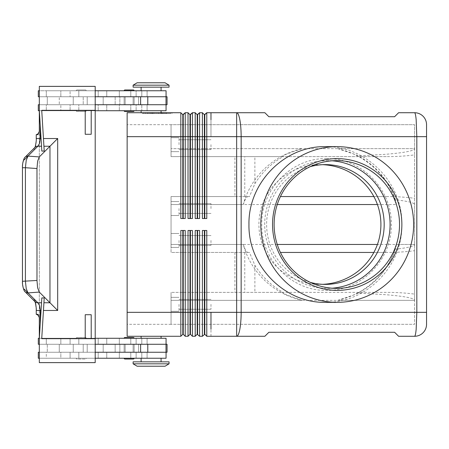 <?xml version="1.0" encoding="UTF-8"?>
<svg xmlns="http://www.w3.org/2000/svg" width="449" height="449" viewBox="0 0 449 449"><rect width="100%" height="100%" fill="white"/><g stroke="black" fill="none" stroke-linecap="round" stroke-linejoin="round"><path stroke-width="0.34" stroke-dasharray="2.25 1.68" d="M310.276 166.63A59.885 58.785 90 0 0 266.616 224.5A59.885 58.785 90 0 0 310.276 282.37M332.108 160.804A63.876 62.703 90 0 0 327.388 160.624A63.876 62.703 90 0 0 264.691 224.5A63.876 62.703 90 0 0 327.388 288.376A63.876 62.703 90 0 0 332.108 288.196M322.702 284.318A61.002 59.885 0 0 1 319.907 284.385A61.002 59.885 0 0 1 258.905 224.5A61.002 59.885 0 0 1 319.907 164.615A61.002 59.885 0 0 1 322.702 164.682M325.418 146.655C366.289 145.779 402.731 182.889 401.877 224.5C402.731 266.111 366.289 303.221 325.418 302.345M243.251 244.464L245.468 250.104L247.438 252.445L171.052 252.445L171.052 204.536L171.052 244.464L243.251 244.464A79.305 77.845 0 0 0 302.065 300.353L171.052 300.353L414.573 300.353L337.749 300.353L354.626 294.707L358.229 293.13L385.792 294.707C404.543 296.278 414.135 298.164 414.573 300.353L414.573 324.307L171.052 324.307L171.052 294.707L171.052 324.307L414.573 324.307L414.573 204.536C414.376 202.796 407.989 201.214 395.417 199.805C388.61 180.459 376.211 165.81 358.229 155.87L354.626 154.293L337.749 148.647L414.573 148.647L414.573 124.693L171.052 124.693L171.052 154.293L171.052 124.693L414.573 124.693L414.573 148.647C414.135 150.836 404.543 152.722 385.792 154.293L358.229 155.87M337.749 300.353A79.305 77.845 0 0 0 396.562 244.464L414.573 244.464C414.376 246.204 407.989 247.786 395.417 249.195L396.562 244.464M373.86 252.445L386.275 252.445C396.826 252.428 406.261 251.838 414.573 250.694L414.573 148.647L171.052 148.647L302.065 148.647A79.305 77.845 0 0 0 243.251 204.536L171.052 204.536L171.052 196.555L247.438 196.555L245.468 198.896L243.251 204.536M377.424 204.536L396.562 204.536A79.305 77.845 0 0 0 337.749 148.647M247.438 252.445L249.464 252.445L254.886 265.297C262.008 276.702 271.421 285.727 283.134 292.366L282.612 292.366C282.472 292.613 283.633 293.393 286.097 294.707L302.065 300.353M302.065 148.647L286.097 154.293C283.633 155.607 282.472 156.387 282.612 156.634L283.134 156.634C271.421 163.273 262.008 172.298 254.886 183.703L249.464 196.555L247.438 196.555M185.224 112.721L185.224 218.511L180.829 218.511L180.829 136.67L127.134 136.67L127.134 124.693L127.134 324.307L171.052 324.307L171.052 292.366L282.612 292.366M180.829 336.279L180.829 230.489L182.827 230.489L182.827 334.286L180.829 336.279L127.134 336.279L127.134 312.33L127.134 324.307L171.052 324.307L171.052 292.366L283.134 292.366M358.229 293.13C376.211 283.19 388.61 268.541 395.417 249.195M396.562 204.536L395.417 199.805M282.612 156.634L171.052 156.634L171.052 154.293L171.052 156.634L283.134 156.634M254.886 183.703L254.886 156.634M249.464 196.555L234.922 196.555L234.922 156.634M249.464 252.445L171.052 252.445L171.052 196.555L234.922 196.555M171.052 294.707L171.052 292.366L171.052 294.707M254.886 265.297L254.886 292.366M171.052 304.343L171.052 311.331L171.052 304.343M179.033 304.343L179.033 311.331L179.033 304.343M171.052 208.532L171.052 215.52L171.052 208.532M171.052 240.468L171.052 247.455L171.052 240.468M179.033 240.468L179.033 247.455L179.033 240.468M179.033 208.532L179.033 215.52L179.033 208.532M234.922 252.445L234.922 292.366M386.275 156.634L171.052 156.634L171.052 136.67L171.052 156.634L386.275 156.634C396.826 156.611 406.261 156.028 414.573 154.883L414.573 148.647M414.573 204.536L414.573 154.883M414.573 250.694L414.573 300.353M280.44 196.555L386.275 196.555C396.826 196.572 406.261 197.162 414.573 198.306M386.275 196.555L373.86 196.555M277.263 244.464L171.052 244.464L171.052 196.555L171.052 204.536L277.263 204.536M386.275 292.366L171.052 292.366L386.275 292.366C396.826 292.389 406.261 292.973 414.573 294.117M386.275 252.445L280.44 252.445M171.052 124.693L171.052 136.67L171.052 124.693L127.134 124.693L171.052 124.693M171.052 144.657L171.052 137.669L171.052 144.657M179.033 144.657L179.033 137.669L179.033 144.657M244.767 196.555L244.767 156.634M244.767 252.445L244.767 292.366M210.974 112.721L236.645 112.721A23.954 4.507 -90 0 1 239.828 119.737A23.954 4.507 -90 0 1 241.152 136.67L241.152 312.33L416.824 312.33L416.167 329.263C415.723 333.837 415.19 336.172 414.573 336.279L398.605 336.279L394.615 332.288L268.861 332.288L264.865 336.279L206.781 336.279L204.783 334.286L204.783 312.33L206.781 312.33L206.781 336.279M236.645 112.721L264.865 112.721L268.861 116.712L394.615 116.712L398.605 112.721L414.573 112.721C415.19 112.828 415.723 115.163 416.167 119.737L416.824 136.67L236.645 136.67L236.645 112.721M204.385 230.489L206.781 230.489L202.387 230.489L204.385 230.489L204.385 334.286L202.387 336.279L202.387 230.489L206.781 230.489L206.781 312.33L241.152 312.33A23.954 4.507 -90 0 1 239.828 329.263A23.954 4.507 -90 0 1 236.645 336.279L236.645 136.67L210.974 136.67L210.974 119.737L210.974 136.67L206.781 136.67L206.781 218.511L202.387 218.511L202.387 112.721L204.385 114.714L204.385 218.511L202.387 218.511L206.781 218.511L204.783 218.511L204.783 114.714L204.385 114.714M206.781 112.721L206.781 136.67L199.592 136.67L199.592 218.511L195.203 218.511L195.203 112.721L197.201 114.714L197.201 218.511L195.203 218.511L197.599 218.511L197.599 114.714L197.201 114.714M210.974 336.279L210.974 329.263L210.974 336.279M197.201 230.489L199.592 230.489L195.203 230.489L197.201 230.489L197.201 334.286L195.203 336.279L195.203 230.489L199.592 230.489L199.592 336.279L197.599 334.286L197.599 312.33L204.783 312.33L204.783 230.489M190.011 230.489L192.408 230.489L188.019 230.489L190.011 230.489L190.011 334.286L188.019 336.279L188.019 230.489L192.408 230.489L192.408 336.279L190.41 334.286L190.41 312.33L197.599 312.33L197.599 230.489M182.827 230.489L185.224 230.489L180.829 230.489L185.224 230.489L185.224 336.279L183.226 334.286L183.226 312.33L190.41 312.33L190.41 230.489M188.019 218.511L188.019 112.721L190.011 114.714L190.011 218.511L188.019 218.511L192.408 218.511L188.019 218.511M192.408 112.721L192.408 218.511L190.41 218.511L190.41 114.714L190.011 114.714M426.55 136.67L426.55 312.33L416.824 312.33L416.824 136.67L426.55 136.67M210.974 208.532L210.974 203.622L210.974 208.532M210.974 144.657L210.974 149.568L210.974 144.657M210.974 304.343L210.974 309.254L210.974 304.343M210.974 240.468L210.974 245.379L210.974 240.468M195.203 336.279L192.408 336.279M204.385 334.286L204.783 334.286M197.201 334.286L197.599 334.286M190.011 334.286L190.41 334.286M188.019 336.279L185.224 336.279M202.387 336.279L199.592 336.279M183.226 230.489L183.226 312.33L127.134 312.33M182.827 334.286L183.226 334.286M161.068 336.279L141.109 336.279L161.068 336.279L141.109 336.279L161.068 336.279L161.068 338.277L141.109 338.277L161.068 338.277M141.109 338.277L151.089 338.277L141.109 338.277L141.109 336.279M39.31 338.277L95.199 338.277M166.063 344.265L166.063 338.277L38.311 338.277L166.063 338.277L38.311 338.277L38.311 344.265L166.063 344.265L39.31 344.265L87.213 344.265L87.213 352.252L47.291 352.252L47.291 344.265L47.291 352.252L47.291 344.265L167.056 344.265L39.31 344.265L47.291 344.265L47.291 352.252L95.199 352.252L95.199 344.265L87.213 344.265L87.213 352.252L87.213 344.265L87.213 352.252L153.827 352.252L39.31 352.252L47.291 352.252L39.31 352.252L46.791 352.252L46.292 352.252L46.292 358.24L166.063 358.24L38.311 358.24L166.063 358.24L166.063 352.252L39.31 352.252L39.31 344.265L166.063 344.265L38.311 344.265L103.186 344.265L46.791 344.265L73.243 344.265L73.243 352.252L39.31 352.252L39.31 344.265M131.787 338.277L124.143 338.277L131.787 338.277M83.879 338.277L76.235 338.277A0.797 0.797 0 0 1 77.032 337.48L85.417 337.48A0.797 0.797 0 0 1 86.214 338.277L83.879 338.277M85.417 337.48L77.032 337.48L85.417 337.48A0.797 0.797 0 0 1 86.214 338.277L76.235 338.277A0.797 0.797 0 0 1 77.032 337.48L85.417 337.48M39.31 352.252L38.311 352.252L38.311 358.24L98.191 358.24L60.834 358.24L60.834 352.252L103.186 352.252L46.292 352.252L167.056 352.252L73.243 352.252L73.243 344.265L73.243 352.252L46.791 352.252L60.834 352.252L60.834 358.24L46.292 358.24L46.292 352.252L166.063 352.252M95.199 358.24L39.31 358.24M83.879 358.24L86.214 358.24A0.797 0.797 0 0 1 85.417 359.037L77.032 359.037A0.797 0.797 0 0 1 76.235 358.24A0.797 0.797 0 0 0 77.032 359.037L85.417 359.037A0.797 0.797 0 0 0 86.214 358.24L83.879 358.24M131.787 358.24L124.143 358.24L131.787 358.24M151.089 358.24L161.068 358.24L151.089 358.24M161.068 358.24L161.068 361.832L141.109 361.832L161.068 361.832L141.109 361.832L141.109 358.24M38.311 352.252L62.332 352.252L38.311 352.252M85.22 110.325L91.209 110.325L91.209 134.279L91.209 110.325L91.209 134.279L85.22 134.279L85.22 110.325L41.729 110.325L85.22 110.325L85.22 134.279L85.22 110.325L41.729 110.325L44.221 151.077L43.923 146.239L44.221 151.077L41.824 151.077L39.31 110.325L39.31 86.371L39.31 133.645L39.31 130.839L39.17 134.678L36.375 134.678L36.375 138.528L36.375 134.678A3.99 3.979 0 0 0 39.31 130.839L39.31 131.394L39.31 130.839A3.99 3.979 -0 0 1 36.375 134.678L39.17 134.678L39.31 133.645L39.31 362.629L95.199 362.629L95.199 86.371L95.199 362.629L39.31 362.629L39.17 314.322L39.31 362.629L95.199 362.629L95.199 338.675L91.209 338.675L95.199 338.675L95.199 86.371L39.31 86.371L39.31 318.161A3.99 3.979 180 0 0 36.375 314.322L39.17 314.322L36.24 314.322L36.24 310.472L36.375 314.322M95.199 96.748L87.213 96.748L87.213 104.735L47.291 104.735L47.291 96.748L87.213 96.748L87.213 104.735L153.827 104.735L39.31 104.735L87.213 104.735L87.213 96.748L95.199 96.748L95.199 104.735L95.199 96.748L153.827 96.748L39.31 96.748L47.291 96.748L47.291 104.735L47.291 96.748L47.291 104.735L39.31 104.735L166.063 104.735L38.311 104.735L167.056 104.735L39.31 104.735L39.31 96.748L39.31 104.735L39.31 96.748L87.213 96.748L87.213 104.735L95.199 104.735M40.23 125.03L40.23 138.528L39.568 143.388L37.856 146.239L27.99 156.106L33.995 150.101C35.488 148.232 36.279 144.376 36.375 138.528C36.279 144.376 35.488 148.232 33.995 150.101A3.99 3.732 -135 0 1 35.033 147.278A3.99 3.732 -135 0 0 33.995 150.101L27.99 156.106L26.222 160.372L25.408 167.707L25.408 281.293L26.222 288.628L27.99 292.894L37.856 302.761L39.568 305.612L40.23 310.472L40.23 323.97L41.824 297.923L39.31 338.675M33.995 298.899A3.99 3.732 -45 0 0 35.033 301.722A3.99 3.732 -45 0 1 33.995 298.899C35.488 300.768 36.279 304.624 36.375 310.472C36.279 304.624 35.488 300.768 33.995 298.899L27.99 292.894L33.995 298.899M22.585 281.293L22.585 281.293C22.652 285.227 23.168 287.815 24.134 289.038A3.99 3.732 -45 0 0 25.082 291.777A3.99 3.732 -45 0 1 24.134 289.038C23.168 287.815 22.652 285.227 22.585 281.293L22.45 167.707L22.585 281.293M43.749 305.612L43.452 310.472L43.749 305.612M40.23 323.97L41.824 297.923L44.221 297.923L41.729 338.675L43.452 310.472L41.729 338.675L85.22 338.675L85.22 314.721L85.22 338.675L91.209 338.675L91.209 314.721L91.209 338.675L95.199 338.675M91.209 110.325L95.199 110.325M43.749 143.388L43.452 138.528L43.749 143.388M41.353 143.388L41.527 146.239L41.353 143.388M46.292 338.277L46.292 344.265L46.292 338.277M166.063 96.748L136.12 96.748L136.12 90.76L136.12 96.748L147.098 96.748L147.098 90.76L147.098 96.748L46.292 96.748L46.292 90.76L60.834 90.76L60.834 96.748L60.834 90.76L70.095 90.76L70.095 96.748L70.095 90.76L98.191 90.76L98.191 96.748L98.191 90.76L78.816 90.76L78.816 96.748L78.816 90.76L38.311 90.76L38.311 96.748L62.332 96.748L59.268 96.748L59.268 104.735L59.268 96.748L103.186 96.748L46.791 96.748L73.243 96.748L73.243 104.735L83.222 104.735L83.222 96.748L83.222 104.735L115.157 104.735L115.157 96.748L115.157 104.735L119.855 104.735L119.855 96.748L119.855 104.735L138.573 104.735L138.573 96.748L138.573 104.735L167.056 104.735L167.056 96.748L39.31 96.748L46.791 96.748L46.292 96.748L46.292 90.76L166.063 90.76L38.311 90.76L166.063 90.76L166.063 96.748L165.737 96.748L167.056 96.748L73.243 96.748L73.243 104.735L46.791 104.735L103.186 104.735L38.311 104.735L38.311 110.723L166.063 110.723L46.292 110.723L46.292 104.735L46.292 110.723L98.191 110.723L38.311 110.723L78.816 110.723L78.816 104.735L78.816 110.723L98.191 110.723L98.191 104.735L98.191 110.723L70.095 110.723L70.095 104.735L70.095 110.723L60.834 110.723L60.834 104.735L60.834 110.723L46.292 110.723L106.755 110.723L106.755 104.735L106.755 110.723L119.333 110.723L119.333 104.735L119.333 110.723L130.794 110.723L130.794 104.735L130.794 110.723L147.098 110.723L141.8 110.723L141.8 104.735L141.8 110.723L136.12 110.723L136.12 104.735L136.12 110.723L166.063 110.723L166.063 104.735M95.199 90.76L39.31 90.76M83.879 90.76L86.214 90.76A0.797 0.797 0 0 0 85.417 89.963L77.032 89.963A0.797 0.797 0 0 0 76.235 90.76L83.879 90.76M131.787 90.76L124.143 90.76L131.787 90.76M151.089 90.76L161.068 90.76L151.089 90.76M77.032 89.963L85.417 89.963L77.032 89.963A0.797 0.797 0 0 0 76.235 90.76L86.214 90.76A0.797 0.797 0 0 0 85.417 89.963L77.032 89.963M161.068 90.76L161.068 87.168L141.109 87.168L161.068 87.168L141.109 87.168L141.109 90.76M124.143 90.76A0.797 0.797 0 0 1 124.94 89.963L133.325 89.963A0.797 0.797 0 0 1 134.122 90.76M39.31 110.723L95.199 110.723M83.879 110.723L76.235 110.723A0.797 0.797 0 0 0 77.032 111.52L85.417 111.52A0.797 0.797 0 0 0 86.214 110.723L83.879 110.723M131.787 110.723L124.143 110.723L131.787 110.723M141.109 112.721L161.068 112.721L161.068 110.723L141.109 110.723L151.089 110.723L141.109 110.723L141.109 112.721L172.04 112.721L157.077 112.721L170.889 112.721L170.889 113.518L142.114 113.518L170.889 113.518M124.94 111.52L133.325 111.52A0.797 0.797 0 0 0 134.122 110.723M142.114 112.721L157.077 112.721L142.114 112.721L142.114 113.518M127.134 136.67L171.052 136.67L127.134 136.67L127.134 112.721M199.592 112.721L199.592 136.67L180.829 136.67L180.829 112.721L182.827 114.714L182.827 218.511L180.829 218.511L185.224 218.511L183.226 218.511L183.226 114.714L182.827 114.714M141.109 110.723L161.068 110.723M143.265 112.721L157.077 112.721L157.077 113.518L157.077 112.721L143.265 112.721L143.265 113.518M172.04 112.721L172.04 113.518M170.889 112.721L157.077 112.721L157.077 113.518L157.077 112.721L161.068 112.721M133.123 87.168L169.054 87.168L133.123 87.168L169.054 87.168L169.054 85.175L133.123 85.175L169.054 85.175L165.064 82.779L137.119 82.779L165.064 82.779L137.119 82.779L133.123 85.175L133.123 87.168M133.123 361.832L169.054 361.832L133.123 361.832L169.054 361.832L169.054 363.825L165.064 366.221L137.119 366.221L165.064 366.221L137.119 366.221L133.123 363.825L169.054 363.825L133.123 363.825L133.123 361.832M199.592 218.511L197.599 218.511L199.592 218.511M204.783 218.511L204.385 218.511M197.599 218.511L197.201 218.511M190.41 218.511L190.011 218.511M150.864 112.721L164.289 112.721L145.263 112.721L150.864 112.721L150.864 113.518L149.865 113.518L164.289 113.518L145.263 113.518L164.289 113.518L150.864 113.518L150.864 112.721M153.126 112.721L166.59 112.721L147.564 112.721L162.589 112.721L153.126 112.721L153.126 113.518L152.127 113.518L162.589 113.518L147.564 113.518L166.59 113.518L152.127 113.518L153.126 113.518L153.126 112.721M162.589 112.721L158.576 112.721L162.589 112.721L162.589 113.518L162.589 112.721M152.593 112.721L152.593 113.518M156.078 112.721L156.078 113.518L156.078 112.721M158.076 112.721L158.076 113.518L158.076 112.721M161.561 112.721L161.561 113.518M151.442 112.721L151.442 113.518M158.576 112.721L158.576 113.518M161.915 112.721L161.915 113.518M183.226 218.511L182.827 218.511M133.325 337.48L124.94 337.48L133.325 337.48A0.797 0.797 0 0 1 134.122 338.277M83.458 111.52L77.032 111.52A0.797 0.797 0 0 1 76.235 110.723L86.214 110.723A0.797 0.797 0 0 1 85.417 111.52L83.458 111.52M133.325 111.52L131.361 111.52M141.109 87.168L161.068 87.168M133.123 85.175L169.054 85.175M39.31 86.371L95.199 86.371L39.31 86.371M39.31 130.839L39.31 110.325M39.31 130.794C39.181 132.792 38.154 134.088 36.24 134.678L37.772 134.678L39.31 131.394M25.178 157.128C23.982 157.33 22.091 164.126 22.456 167.707L22.45 281.293L36.975 280.462L36.975 168.538L37.626 161.185L39.304 156.914L27.99 156.106A3.99 3.732 -135 0 0 25.166 157.139L35.033 147.278A3.99 3.732 -135 0 1 37.856 146.239L41.527 146.239M22.45 167.707L36.975 168.538M36.975 280.462L37.626 287.815L39.304 292.086L27.99 292.894A3.99 3.732 -45 0 1 25.166 291.861M34.938 301.633L35.033 301.722A3.99 3.732 -45 0 0 37.856 302.761L41.527 302.761M41.055 310.472L36.24 310.472L36.24 314.322L37.772 314.322L39.31 317.606M39.304 156.914L49.974 146.239L43.923 146.239M43.452 138.528L57.685 138.528L49.974 146.239L49.974 302.761L39.304 292.086M57.685 138.528L57.685 310.472L49.974 302.761L43.923 302.761M91.209 338.675L91.209 314.721L85.22 314.721L85.22 338.675L41.729 338.675L85.22 338.675M167.056 352.252L73.243 352.252L73.243 344.265L167.056 344.265L167.056 352.252M95.199 352.252L95.199 344.265M153.827 352.252L165.737 352.252L153.827 352.252M39.31 96.748L39.31 104.735M73.243 96.748L73.243 104.735L73.243 96.748M141.109 361.832L161.068 361.832M134.122 358.24A0.797 0.797 0 0 1 133.325 359.037L124.94 359.037A0.797 0.797 0 0 1 124.143 358.24M133.123 363.825L169.054 363.825M81.224 352.252L103.186 352.252L81.224 352.252M129.132 344.265L124.143 344.265L129.132 344.265M129.132 352.252L124.143 352.252L129.132 352.252M129.132 104.735L124.143 104.735L129.132 104.735M129.132 96.748L124.143 96.748L129.132 96.748M414.573 244.464L377.424 244.464M70.095 338.277L70.095 344.265L70.095 338.277M78.816 352.252L78.816 358.24L78.816 352.252M141.8 352.252L141.8 358.24L141.8 352.252M70.095 352.252L70.095 358.24L70.095 352.252M106.755 352.252L106.755 358.24L106.755 352.252M119.333 352.252L119.333 358.24L119.333 352.252M130.794 352.252L130.794 358.24L130.794 352.252M25.082 157.223A3.99 3.732 -135 0 0 24.134 159.962C23.168 161.185 22.652 163.773 22.585 167.707C22.652 163.773 23.168 161.185 24.134 159.962A3.99 3.732 -135 0 1 25.082 157.223M78.816 338.277L78.816 344.265L78.816 338.277M60.834 338.277L60.834 344.265L60.834 338.277M106.755 338.277L106.755 344.265L106.755 338.277M119.333 338.277L119.333 344.265L119.333 338.277M130.794 338.277L130.794 344.265L130.794 338.277M141.8 338.277L141.8 344.265L141.8 338.277M106.755 96.748L106.755 90.76L106.755 96.748M119.333 96.748L119.333 90.76L119.333 96.748M130.794 96.748L130.794 90.76L130.794 96.748M141.8 96.748L141.8 90.76L141.8 96.748M163.29 112.721L163.29 113.518M150 112.721L150 113.518L150 112.721M152.301 112.721L152.301 113.518M154.029 112.721L154.029 113.518M160.125 112.721L160.125 113.518M161.853 112.721L161.853 113.518M164.154 112.721L164.154 113.518M161.028 112.721L161.028 113.518L161.028 112.721M145.397 112.721L145.397 113.518M147.126 112.721L147.126 113.518M148.563 112.721L148.563 113.518L148.563 112.721M165.591 112.721L165.591 113.518L165.591 112.721M166.192 112.721L166.192 113.518L166.192 112.721M138.573 352.252L138.573 344.265L138.573 352.252M83.222 352.252L83.222 344.265L83.222 352.252M115.157 352.252L115.157 344.265L115.157 352.252M119.855 352.252L119.855 344.265L119.855 352.252M36.24 134.678L36.24 138.528L41.055 138.528M57.685 310.472L43.452 310.472M140.627 352.252L140.627 344.265M147.783 352.252L147.783 344.265M166.007 352.252L166.007 344.265M166.007 96.748L166.007 104.735M147.783 96.748L147.783 104.735M140.627 96.748L140.627 104.735M326.541 158.632C291.895 157.728 260.875 189.332 261.767 224.5C260.875 259.668 291.895 291.272 326.541 290.368C361.181 291.272 392.207 259.668 391.309 224.5C392.207 189.332 361.181 157.728 326.541 158.632M325.396 164.615L319.907 164.615M319.907 284.385L325.396 284.385M336.823 160.624L327.388 160.624M327.388 288.376L336.823 288.376M179.033 311.331L171.052 311.331L179.033 311.331M179.033 247.455L171.052 247.455L179.033 247.455M179.033 215.52L171.052 215.52L179.033 215.52M179.033 151.644L171.052 151.644L179.033 151.644M210.974 213.438L179.033 213.438L210.974 213.438M171.052 201.545L179.033 201.545L171.052 201.545M179.033 203.622L210.974 203.622L179.033 203.622M210.974 149.568L179.033 149.568L210.974 149.568M171.052 137.669L179.033 137.669L171.052 137.669M179.033 139.746L210.974 139.746L179.033 139.746M210.974 309.254L179.033 309.254L210.974 309.254M171.052 297.356L179.033 297.356L171.052 297.356M179.033 299.432L210.974 299.432L179.033 299.432M210.974 245.379L179.033 245.379L210.974 245.379M171.052 233.48L179.033 233.48L171.052 233.48M179.033 235.562L210.974 235.562L179.033 235.562M103.186 352.252L103.186 344.265L103.186 352.252M59.268 344.265L59.268 352.252L59.268 344.265M98.191 358.24L98.191 352.252L98.191 358.24M136.12 358.24L136.12 352.252L136.12 358.24M147.098 358.24L147.098 352.252L147.098 358.24M98.191 344.265L98.191 338.277L98.191 344.265M147.098 344.265L147.098 338.277L147.098 344.265M136.12 344.265L136.12 338.277L136.12 344.265M103.186 96.748L103.186 104.735L103.186 96.748M147.098 104.735L147.098 110.723L147.098 104.735M149.865 113.518L149.865 112.721M154.164 113.518L154.164 112.721M159.99 113.518L159.99 112.721M164.289 113.518L164.289 112.721L164.289 113.518M152.127 113.518L152.127 112.721L152.127 113.518M162.027 113.518L162.027 112.721M145.263 113.518L145.263 112.721M147.564 113.518L147.564 112.721M166.59 113.518L166.59 112.721L166.59 113.518M25.178 291.872C23.982 291.67 22.091 284.874 22.456 281.293M36.246 310.472L35.499 303.255M36.24 314.322C38.154 314.912 39.181 316.208 39.31 318.206M124.143 344.265L124.143 352.252L124.143 344.265M133.123 344.265L133.123 352.252L133.123 344.265M125.142 352.252L125.142 344.265L125.142 352.252M134.122 352.252L134.122 344.265L134.122 352.252M134.122 104.735L134.122 96.748L134.122 104.735M125.142 104.735L125.142 96.748L125.142 104.735M133.123 104.735L133.123 96.748L133.123 104.735M124.143 96.748L124.143 104.735L124.143 96.748"/><path stroke-width="0.67" d="M310.276 282.37A59.885 58.785 90 0 0 325.396 284.385A59.885 58.785 90 0 0 384.181 224.5A59.885 58.785 90 0 0 325.396 164.615A59.885 58.785 90 0 0 310.276 166.63M332.108 288.196A63.876 62.703 90 0 0 390.091 224.5A63.876 62.703 90 0 0 332.108 160.804M322.702 164.682A61.002 59.885 0 0 1 380.909 224.5A61.002 59.885 0 0 1 322.702 284.318M399.526 224.5A63.876 62.703 90 0 0 336.823 160.624A63.876 62.703 90 0 0 274.12 224.5A63.876 62.703 90 0 0 336.823 288.376A63.876 62.703 90 0 0 399.526 224.5M272.543 224.5A65.868 64.662 -90 0 1 337.205 158.632A65.868 64.662 -90 0 1 401.866 224.5A65.868 64.662 -90 0 1 337.205 290.368A65.868 64.662 -90 0 1 272.543 224.5M413.619 224.5A77.845 76.42 -90 0 1 337.205 302.345A77.845 76.42 -90 0 1 260.785 224.5A77.845 76.42 -90 0 1 337.205 146.655A77.845 76.42 -90 0 1 413.619 224.5M337.205 302.345L325.418 302.345C284.548 303.221 248.101 266.111 248.959 224.5C248.101 182.889 284.548 145.779 325.418 146.655L337.205 146.655M373.86 196.555L280.44 196.555M280.44 252.445L373.86 252.445M210.974 112.721L210.974 119.737L210.974 112.721L206.781 112.721L236.645 112.721L236.645 136.67L241.152 136.67A23.954 4.507 -90 0 0 239.828 119.737A23.954 4.507 -90 0 0 236.645 112.721L264.865 112.721L268.861 116.712L394.615 116.712L398.605 112.721L414.573 112.721A11.977 11.977 0 0 1 423.042 116.229A11.977 11.977 0 0 0 414.573 112.721C415.19 112.828 415.723 115.163 416.167 119.737L416.824 136.67L416.824 312.33L416.167 329.263C415.723 333.837 415.19 336.172 414.573 336.279A11.977 11.977 0 0 0 423.042 332.771A11.977 11.977 0 0 1 414.573 336.279L398.605 336.279L394.615 332.288L268.861 332.288L264.865 336.279L236.645 336.279A23.954 4.507 -90 0 0 239.828 329.263A23.954 4.507 -90 0 0 241.152 312.33L241.152 136.67L426.55 136.67L426.55 124.693L426.55 324.307A11.977 11.977 0 0 1 423.042 332.771A11.977 11.977 0 0 0 426.55 324.307L426.55 312.33L236.645 312.33L236.645 336.279L206.781 336.279L206.781 230.489L202.387 230.489L202.387 336.279L204.783 334.286L204.783 230.489M197.201 218.511L197.201 114.714L199.592 112.721L202.387 112.721L202.387 218.511L206.781 218.511L206.781 112.721L204.783 114.714L204.783 218.511M204.385 218.511L204.385 136.67L236.645 136.67L236.645 312.33L210.974 312.33L210.974 329.263L210.974 312.33L204.385 312.33L204.385 334.286M204.783 334.286L206.781 336.279M197.201 114.714L195.203 112.721L192.408 112.721L195.203 112.721L195.203 218.511L199.592 218.511L199.592 112.721L202.387 112.721L204.385 114.714L206.781 112.721M190.011 218.511L190.011 114.714L188.019 112.721L185.224 112.721L188.019 112.721L188.019 218.511L192.408 218.511L192.408 112.721L190.41 114.714L190.41 218.511M161.068 110.723L161.068 112.721L180.829 112.721L180.829 218.511L185.224 218.511L185.224 112.721L183.226 114.714L183.226 218.511M190.011 230.489L190.011 334.286L188.019 336.279L185.224 336.279L185.224 230.489L180.829 230.489L180.829 312.33L127.134 312.33L127.134 136.67L182.827 136.67L182.827 114.714L185.224 112.721M197.201 230.489L197.201 334.286L195.203 336.279L192.408 336.279L192.408 230.489L188.019 230.489L188.019 336.279M197.201 334.286L199.592 336.279L199.592 230.489L195.203 230.489L195.203 336.279M182.827 114.714L180.829 112.721L127.134 112.721L127.134 136.67M199.592 112.721L197.599 114.714L197.599 218.511M423.042 116.229A11.977 11.977 0 0 1 426.55 124.693A11.977 11.977 0 0 0 423.042 116.229M199.592 336.279L202.387 336.279M197.599 334.286L197.599 230.489M204.385 230.489L204.385 312.33L190.41 312.33L190.41 230.489M192.408 336.279L190.41 334.286L190.41 312.33L183.226 312.33L183.226 230.489M185.224 336.279L183.226 334.286L183.226 312.33L182.827 312.33L182.827 334.286L180.829 336.279L180.829 312.33L182.827 312.33L182.827 230.489M190.011 334.286L190.41 334.286M127.134 312.33L127.134 336.279L180.829 336.279M182.827 334.286L183.226 334.286M161.068 336.279L161.068 338.277M141.109 338.277L141.109 336.279M39.31 344.265L38.311 344.265L38.311 338.277L39.31 338.277M95.199 338.277L166.063 338.277L166.063 344.265M133.325 337.48L124.94 337.48L133.325 337.48A0.797 0.797 0 0 1 134.122 338.277M124.143 338.277A0.797 0.797 0 0 1 124.94 337.48A0.797 0.797 0 0 0 124.143 338.277M166.063 352.252L166.063 358.24L95.199 358.24M39.31 358.24L38.311 358.24L38.311 352.252L39.31 352.252M134.122 358.24A0.797 0.797 0 0 1 133.325 359.037L124.94 359.037A0.797 0.797 0 0 1 124.143 358.24M161.068 358.24L161.068 361.832M141.109 361.832L141.109 358.24M166.007 352.252L147.783 352.252L147.783 344.265L167.056 344.265L167.056 352.252L166.007 352.252L166.007 344.265M95.199 352.252L147.783 352.252M39.31 318.206L39.31 318.206C39.181 316.208 38.154 314.912 36.24 314.322L37.772 314.322L39.31 317.606L39.31 362.629L95.199 362.629L95.199 86.371L39.31 86.371L39.31 131.394L37.772 134.678L36.24 134.678C38.154 134.088 39.181 132.792 39.31 130.794M40.23 323.97L40.23 310.472L39.568 305.612L37.856 302.761L27.99 292.894L26.222 288.628L25.408 281.293L25.408 167.707L22.45 167.707L22.45 281.293L36.975 280.462L36.975 168.538L37.626 161.185L39.304 156.914L27.99 156.106A3.99 3.732 -135 0 0 25.166 157.139L35.033 147.278A3.99 3.732 -135 0 1 37.856 146.239L39.568 143.388L40.23 138.528L36.24 138.528L36.24 134.678M35.499 303.255L34.938 301.633L25.166 291.861A3.99 3.732 -45 0 1 25.082 291.777A3.99 3.732 -45 0 0 25.166 291.861L35.033 301.722A3.99 3.732 -45 0 0 37.856 302.761L41.527 302.761M25.166 291.861A3.99 3.732 -45 0 0 27.99 292.894L39.304 292.086L37.626 287.815L36.975 280.462M36.975 168.538L25.408 167.707L26.222 160.372L27.99 156.106L37.856 146.239L41.527 146.239M39.304 292.086L49.974 302.761L43.923 302.761M43.452 310.472L57.685 310.472L57.685 138.528L39.304 156.914M57.685 310.472L49.974 302.761L49.974 146.239L43.923 146.239M39.31 338.675L41.824 297.923L44.221 297.923L41.729 338.675L85.22 338.675L85.22 314.721L91.209 314.721L91.209 338.675L95.199 338.675M91.209 110.325L91.209 134.279L85.22 134.279L85.22 110.325L95.199 110.325M85.22 338.675L91.209 338.675M85.22 110.325L41.729 110.325L44.221 151.077L41.824 151.077L39.31 110.325M95.199 96.748L167.056 96.748L167.056 104.735L95.199 104.735M166.063 96.748L166.063 90.76L95.199 90.76M39.31 96.748L38.311 96.748L38.311 90.76L39.31 90.76M161.068 90.76L161.068 87.168M141.109 87.168L141.109 90.76M134.122 90.76A0.797 0.797 0 0 0 133.325 89.963L124.94 89.963A0.797 0.797 0 0 0 124.143 90.76M39.31 110.723L38.311 110.723L38.311 104.735L39.31 104.735M95.199 110.723L166.063 110.723L166.063 104.735M141.109 110.723L141.109 112.721L127.134 112.721M133.325 111.52L124.94 111.52A0.797 0.797 0 0 1 124.143 110.723A0.797 0.797 0 0 0 124.94 111.52L133.325 111.52A0.797 0.797 0 0 0 134.122 110.723M161.068 112.721L141.109 112.721M169.054 85.175L169.054 87.168L133.123 87.168L133.123 85.175L137.119 82.779L165.064 82.779L169.054 85.175L133.123 85.175M169.054 363.825L169.054 361.832L133.123 361.832L133.123 363.825L169.054 363.825L165.064 366.221L137.119 366.221L133.123 363.825M182.827 218.511L182.827 136.67L204.385 136.67L204.385 114.714M192.408 112.721L190.011 114.714M124.94 359.037L133.325 359.037L124.94 359.037M95.199 344.265L147.783 344.265M131.361 111.52L124.94 111.52M131.361 89.963L124.94 89.963L131.361 89.963M36.375 314.322A3.99 3.979 180 0 1 39.31 318.161M377.424 244.464L277.263 244.464M277.263 204.536L377.424 204.536M36.24 314.322L36.24 310.472L41.055 310.472M24.134 289.038L27.99 292.894L24.134 289.038M27.99 156.106L24.134 159.962L27.99 156.106M41.055 138.528L40.23 138.528L40.23 125.03M57.685 138.528L43.452 138.528M140.627 96.748L140.627 104.735M147.783 96.748L147.783 104.735M166.007 96.748L166.007 104.735M140.627 352.252L140.627 344.265M36.246 310.472C36.678 307.891 34.674 299.646 34.91 301.588M25.178 291.872C23.982 291.67 22.091 284.874 22.456 281.293M25.178 157.128C23.982 157.33 22.091 164.126 22.456 167.707M36.246 138.528C36.678 141.109 34.674 149.354 34.91 147.412C34.674 149.354 36.678 141.109 36.246 138.528"/></g></svg>
